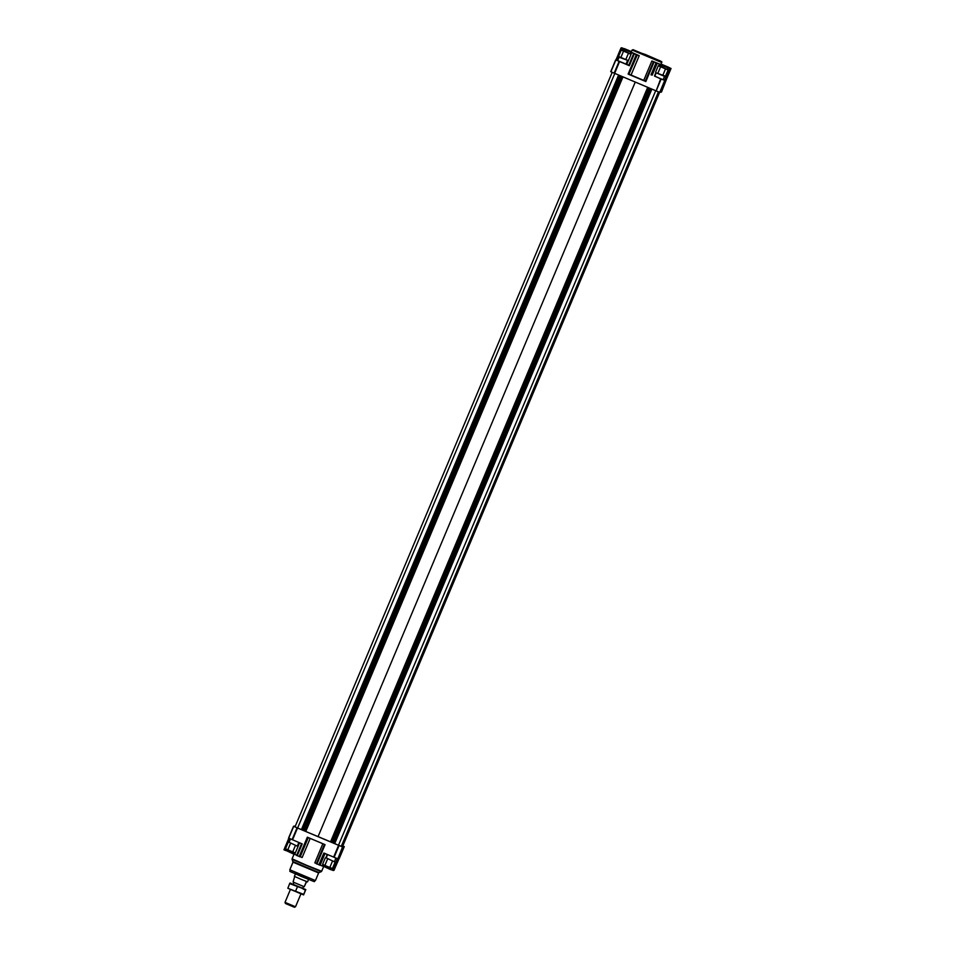 <?xml version="1.0" encoding="UTF-8"?>
<svg xmlns="http://www.w3.org/2000/svg" width="955" height="955" viewBox="0 0 955 955"><rect width="100%" height="100%" fill="white"/><g stroke="black" fill="none" stroke-linecap="round" stroke-linejoin="round"><path stroke-width="1.43" d="M342.153 845.808L344.277 846.596L342.773 846.978L339.073 845.521L297.053 827.83L293.531 826.242L295.382 826.003M339.312 858.414L344.277 846.596L333.987 870.327L333.402 870.148M308.286 837.583L300.228 856.742L296.599 855.453L301.565 843.635L296.599 855.453M285.808 850.595L283.957 849.795L288.828 838.192L283.957 849.795M333.904 870.351L342.057 850.977L333.259 870.506L330.884 869.575M324.807 853.424L319.925 865.039L316.296 863.738L324.425 844.375L316.296 863.738M300.228 856.742L302.15 857.518L310.196 838.383M322.85 843.719L314.804 862.854L316.38 863.523M297.232 855.728L302.198 843.91L288.565 838.072L293.531 826.242L288.565 838.072M319.925 865.039L322.897 866.209M294.725 852.958L293.794 853.961M294.236 854.14L296.683 855.238M333.188 870.53L342.57 846.906M316.929 864.024L325.07 844.65L307.343 837.189L299.202 856.563M337.593 858.724L323.864 853.03L318.898 864.848M648.946 87.872L331.803 842.346L338.5 845.247L341.436 846.321L658.58 91.871M650.021 88.326L332.865 842.823M651.035 88.755L333.88 843.253M331.803 842.346L302.257 830.014M617.73 60.499L615.7 59.855L610.723 71.685L655.691 90.713L338.5 845.247M651.871 89.102L334.692 843.647M658.473 91.823L341.293 846.357M651.107 88.779L333.928 843.301M612.191 72.341L295.011 826.863L297.614 828.021L302.234 829.955L619.401 75.433M341.568 845.999L659.01 92.038M659.511 92.241L342.654 846.011M659.619 92.289L342.797 845.975M614.781 73.487L297.614 828.021M618.589 75.099L301.41 829.632M619.52 75.481L302.365 829.979M620.547 75.911L303.38 830.408M635.23 82.106L318.051 836.64M660.741 64.606L661.636 62.457L632.079 50.03L631.183 52.167L639.217 55.677L636.949 54.984L628.808 74.359L637.295 54.889M629.154 74.263L643.73 80.375L651.871 61.001L659.141 63.89L670.326 68.665L662.83 87.872L671.043 68.474L660.908 64.2M651.871 61.001L670.326 68.665L662.185 88.027M645.305 81.044L643.73 80.375M654.772 76.233L663.116 79.743M617.682 60.619L626.026 64.116M631.362 51.749L621.741 47.774L631.327 51.821M631.195 52.167L621.013 47.953L636.949 54.984M654.82 76.114L661.123 79.086L656.157 90.904L659.738 92.337L661.469 92.038L666.172 80.089M636.269 54.71L628.127 74.084L645.843 81.545L653.996 62.171M610.723 71.685L615.689 59.855L629.333 65.704L634.299 53.886M666.077 80.304L661.469 92.038M661.123 79.086L665.289 80.495L670.255 68.676M660.657 78.895L656.157 90.904M626.074 64.009L627.769 60.702M628.784 65.203L626.325 64.116M663.164 79.623L665.289 80.495M637.057 77.797L639.778 78.871L637.057 77.797M650.439 57.252L643.634 54.387M646.714 55.688L658.628 60.416L646.714 55.688M645.21 81.259L653.363 61.884L645.21 81.259L645.843 81.545M628.7 65.418L633.666 53.599L628.7 65.418L629.333 65.704M660.884 64.26L670.971 68.497M628.127 74.084L628.808 74.359M306.316 882.205L304.227 886.741L293.066 882.038L294.701 876.535M294.367 907.25L295.513 906.784L285.008 902.368L285.473 903.514L294.367 907.25M303.177 888.544L292.672 884.127L303.177 888.544M303.475 886.455L302.687 888.341L293.161 884.33L293.949 882.444M307.188 881.775L306.161 882.145L304.227 886.741M308.549 879.436L307.534 881.871L300.813 879.209L294.391 876.344L295.417 873.921M302.747 888.198L305.803 889.63L303.583 894.907L287.837 888.281L289.64 883.626L301.613 888.054L290.045 883.017L289.64 883.626M287.837 888.281L303.666 894.381L305.397 890.263L301.613 888.054L305.803 889.654L305.397 890.263M289.974 883.542L293.221 884.199M295.62 891.099L297.351 886.98M631.434 51.558L624.331 48.621L631.398 51.642M625.991 49.314L630.348 51.152L625.991 49.314M622.97 48.956L630.646 52.191M624.63 49.66L628.987 51.498L624.63 49.66M619.103 57.228L628.39 60.619L618.53 56.464L619.103 57.228L617.658 60.678M622.493 49.147L622.135 50.006L631.052 54.268L621.204 50.126L618.53 56.464M623.508 51.2L620.834 57.551M628.438 53.277L625.764 59.616M631.052 54.268L628.39 60.619M630.837 52.656L630.479 53.504M621.204 50.126L622.135 50.006M661.421 64.236L669.097 67.471L661.206 64.319M663.08 64.928L667.438 66.766L663.08 64.928M660.06 64.582L667.736 67.805M661.72 65.274L666.077 67.113L661.72 65.274M654.748 76.293L656.192 72.843L664.537 76.352L663.08 79.802M662.854 75.242L665.48 76.233L668.142 69.882L665.528 68.891L662.854 75.242L656.192 72.855M665.528 68.891L658.293 65.74L655.619 72.091M660.597 66.814L657.923 73.165M659.583 64.773L659.225 65.62L668.142 69.882M667.569 69.13L667.927 68.271M658.293 65.74L659.225 65.62M294.045 853.854L285.712 850.344L293.579 854.045L294.403 852.994L286.07 849.496L285.712 850.344M289.102 842.262L298.02 846.536L289.102 842.262L290.499 838.944M288.159 842.382L285.497 848.732L287.801 849.807L292.731 851.884L295.393 845.533M287.801 849.807L290.475 843.456M292.731 851.884L295.346 852.887L298.02 846.536M295.322 852.887L294.415 852.994M285.497 848.732L286.07 849.496M331.134 869.468L322.802 865.958L330.669 869.659L331.492 868.62L323.16 865.111L322.802 865.958M326.192 857.877L335.11 862.15L326.192 857.888L327.577 854.594M325.249 857.996L322.587 864.347L324.891 865.421L329.821 867.498L332.483 861.147M324.891 865.421L327.553 859.082M329.821 867.498L332.436 868.501L335.11 862.15M331.492 868.62L332.436 868.501M322.587 864.347L323.16 865.111M323.566 866.722L321.656 871.258L306.746 865.361L292.099 858.832L294.092 854.08M309.038 879.185L295.25 873.395M315.425 880.558L318.624 872.942L293.006 862.174L289.807 869.79C291.514 872.81 284.685 868.919 300.873 876.26C320.223 883.972 312.201 881.358 315.425 880.558L289.819 869.778M293.006 862.174L292.099 859.369L321.262 871.652L319.006 872.572L293.006 861.637M308.023 837.475L299.882 856.826M289.461 838.478L284.59 850.081M337.39 858.64L332.507 870.256M338.953 858.509L333.975 870.327M324.533 853.316L319.579 865.123M325.01 853.519L320.14 865.111M327.243 854.45L325.774 857.936M322.897 864.776L322.384 866.006M299.082 842.597L297.638 846.035M299.548 842.788L297.984 846.488M295.298 852.887L294.689 854.343M337.795 858.796L342.773 846.978M333.629 857.136L338.595 845.318M292.54 839.839L297.506 828.021M292.087 839.648L297.053 827.83M288.744 838.156L293.71 826.338M334.107 857.339L339.073 845.521M647.693 87.347L330.549 841.809M621.681 76.4L304.526 830.862M622.958 76.937L305.815 831.399M631.064 75.039L639.217 55.677M633.022 49.648L661.254 61.526L633.022 49.648M616.047 59.771L621.013 47.953L616.047 59.771M650.988 74.824L655.966 63.006M619.568 61.586L614.59 73.416M664.919 80.59L659.953 92.408M616.679 60.058L621.645 48.227M630.682 53.767L631.303 52.298M626.79 64.307L628.33 60.631M631.028 54.232L631.756 52.489M651.668 75.087L656.646 63.269M652.026 75.003L656.992 63.185M652.241 75.075L657.207 63.257M654.485 75.97L655.942 72.52M658.819 65.668L659.451 64.152M664.596 80.232L669.574 68.414M619.103 61.395L614.137 73.213M664.704 80.507L659.738 92.337M615.868 59.938L610.89 71.756M341.401 851.132L333.259 870.506M632.079 50.03L645.473 54.542L659.63 60.678C661.708 61.526 662.376 62.123 661.636 62.457M290.404 889.499L285.008 902.368M300.921 893.916L295.513 906.784M626.003 64.176L627.447 60.738M664.525 76.352L665.444 76.245M298.831 842.489L297.447 845.772M335.933 858.067L334.537 861.386"/></g></svg>
